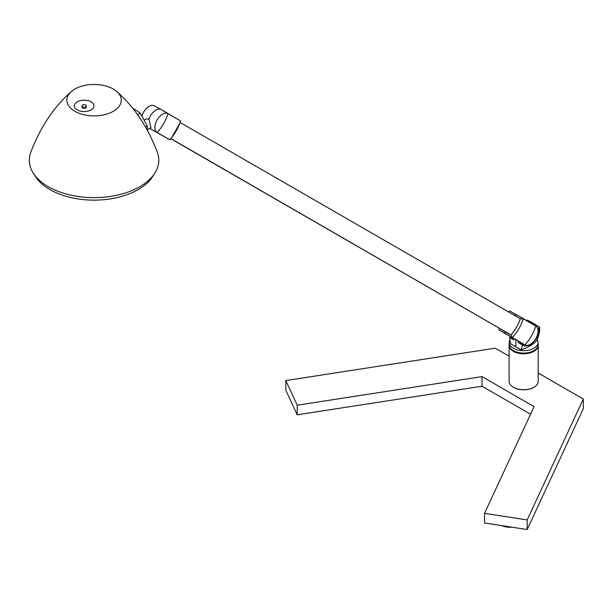 <?xml version="1.0" encoding="UTF-8"?>
<svg xmlns="http://www.w3.org/2000/svg" width="614" height="614" viewBox="0 0 614 614"><rect width="100%" height="100%" fill="white"/><g stroke="black" fill="none" stroke-linecap="round" stroke-linejoin="round"><path stroke-width="0.92" d="M515.844 346.872L521.156 349.78A39.473 23.378 -121.3 0 0 522.414 345.037L518.247 342.497L518.247 341.108L515.844 339.788L515.844 346.872L510.779 343.84A39.549 22.434 60.9 0 1 509.559 337.577L513.55 339.78L513.55 338.46M144.321 119.93L145.971 118.978L148.91 119.009L150.921 127.666L147.398 129.707M148.91 119.009L148.91 119.009A11.037 6.37 -60 0 1 160.822 109.376A11.037 6.37 -60 0 0 148.91 119.009M145.533 127.037L147.314 126.008L140.261 113.214A57.125 32.979 0 0 0 132.816 108.379M137.62 114.734L140.261 113.214M74.816 111.28A27.223 15.718 180 0 1 71.301 91.547A27.223 15.718 180 0 1 116.867 91.578A27.223 15.718 180 0 1 111.218 112.37A27.223 15.718 180 0 1 74.816 111.28M116.829 91.547C134.512 107.204 148.043 127.543 157.43 152.548A64.754 37.385 180 0 1 154.843 173.14A64.754 37.385 180 0 1 48.276 186.679A64.754 37.385 180 0 1 33.286 173.14A64.754 37.385 180 0 1 30.7 152.548C40.087 127.543 53.618 107.204 71.301 91.547M82.046 105.877L82.046 107.189A2.134 1.236 0 0 0 82.667 108.064A2.134 1.236 0 0 0 84.993 108.333A2.134 1.236 0 0 0 86.313 107.189L86.313 105.877A2.134 1.236 180 0 1 84.179 107.105A2.134 1.236 180 0 1 82.046 105.877A2.134 1.236 180 0 1 83.366 104.733A2.134 1.236 180 0 1 85.691 105.002A2.134 1.236 180 0 1 86.313 105.877M77.226 109.891A9.839 5.679 180 0 1 81.631 100.389A9.839 5.679 180 0 1 93.681 107.343A9.839 5.679 180 0 1 77.226 109.891M154.843 173.14L152.702 176.51A62.467 36.065 180 0 1 94.065 200.133A62.467 36.065 180 0 1 35.428 176.51L33.286 173.14M145.541 127.037L147.322 126.008A64.47 37.224 -0 0 0 147.314 126.008L147.414 130.368M514.455 315.366L180.293 122.6L180.585 120.927L161.344 109.622A11.037 6.37 120 0 0 160.822 109.376A11.037 6.37 120 0 1 161.275 109.584A11.037 6.37 120 0 1 161.344 109.622L168.006 113.659A10.868 6.278 120 0 0 157.13 119.937A10.868 6.278 120 0 0 157.13 132.486L169.71 139.754A41.207 33.647 -60 0 0 180.585 120.927L168.006 113.659A41.207 33.647 -60 0 1 163.6 123.675A41.207 33.647 -60 0 1 157.13 132.486L150.307 128.74A11.037 6.37 -60 0 1 149.755 128.349A11.037 6.37 -60 0 0 150.238 128.702A11.037 6.37 -60 0 0 150.307 128.74L153.838 130.782L150.307 128.74M153.838 130.782L169.71 139.754L171.022 138.664L180.293 122.6M141.98 115.9A10.868 6.278 -60 0 1 154.421 105.823A10.868 6.278 -60 0 1 154.49 105.861L161.344 109.622M520.265 318.889A39.588 32.319 120 0 1 510.986 334.945L170.907 138.764M521.156 349.78A39.02 22.526 0 0 0 536.559 340.854A38.436 27.054 77 0 0 539.315 332.658A14.183 8.189 120 0 0 539.522 327.124A41.038 24.307 1.3 0 1 538.463 328.344A12.004 6.931 -60 0 1 535.492 339.926A39.987 28.866 166.3 0 1 534.195 341.284A11.328 6.539 120 0 1 526.474 345.743A39.987 16.923 -167.2 0 1 524.893 346.043A12.004 6.931 -60 0 1 524.84 346.027L518.247 342.497M509.912 339.841A14.421 8.327 0 0 0 509.229 342.366A14.421 8.327 0 0 0 513.45 348.253A14.421 8.327 0 0 0 529.168 350.057A14.421 8.327 0 0 0 538.071 342.366A14.421 8.327 0 0 0 537.181 339.473M511.922 337.523A14.421 8.327 0 0 0 511.178 338.184M513.55 339.396L509.559 337.577M511.769 338.421A11.95 6.9 120 0 0 513.55 338.675M532.522 324.023L533.574 323.424L527.457 320.117A41.061 23.286 -0.9 0 0 526.444 320.408M525.975 320.14L529.506 322.173A11.044 6.378 -60 0 1 529.867 322.419M499.136 328.198L498.867 329.795L505.529 333.832L504.969 331.76L510.963 335.029L512.375 337.593L505.529 333.832L515.814 339.772M522.414 345.037L524.84 346.027M526.474 345.743L525.361 345.06M518.247 341.108L520.503 342.412A10.975 6.34 120 0 0 520.572 342.451A10.975 6.34 120 0 0 520.641 342.489M521.877 343.165L520.749 343.472A11.85 6.838 -60 0 1 520.71 343.464M520.749 343.472L524.893 346.043M512.375 337.593L524.955 344.853A10.868 6.278 120 0 0 525.024 344.891A10.868 6.278 120 0 0 535.83 338.583A10.868 6.278 120 0 0 535.892 326.065A10.868 6.278 120 0 0 535.83 326.026L523.251 318.766A41.207 33.647 120 0 1 512.375 337.593M525.96 320.147L529.498 322.189A11.029 6.37 -60 0 1 529.567 322.235A11.029 6.37 -60 0 1 529.636 322.273M520.319 318.819L514.494 315.266L516.566 314.713L523.251 318.766L520.319 318.819A39.672 32.396 120 0 1 510.963 335.029M525.638 319.955L509.735 310.968L508.492 311.996M514.494 315.266L510.687 313.186M504.969 331.76L501.262 329.503M510.986 334.945L171.022 138.664M533.574 323.424L539.522 327.124M537.396 327.738L538.463 328.344M509.229 342.366L509.229 344.769A14.421 8.327 0 0 0 513.45 350.655A14.421 8.327 0 0 0 529.168 352.459A14.421 8.327 0 0 0 538.071 344.769L538.071 342.366M538.071 344.178A14.567 8.412 180 0 1 538.217 345.367A14.567 8.412 180 0 1 529.23 353.142A14.567 8.412 180 0 1 513.35 351.315A14.567 8.412 180 0 1 509.083 345.367A14.567 8.412 180 0 1 509.229 344.178M509.083 345.367L509.083 381.294A14.567 8.412 0 0 0 513.35 387.242L513.35 387.242A14.567 8.412 0 0 0 533.95 387.242A14.567 8.412 0 0 0 538.217 381.294L538.217 345.367M533.796 387.334A14.13 8.159 180 0 1 533.643 387.426A14.13 8.159 180 0 1 513.665 387.426A14.13 8.159 180 0 1 513.511 387.334M501.853 525.63A13.247 7.644 0 0 0 511.961 527.196M285.802 380.58L285.802 390.189L297.23 414.811L297.23 405.202L285.802 380.58L495.222 348.184L509.083 356.181M538.217 373.005L583.3 399.031L527.188 519.943L484.538 513.342L534.057 406.652L482.028 376.612L482.028 386.221L297.23 414.811M482.028 376.612L297.23 405.202M530.542 414.235L482.028 386.221M583.3 399.031L583.3 408.648L527.188 529.552L484.538 522.951L484.538 513.342M527.188 519.943L527.188 529.552M520.503 342.412L524.955 344.853A41.207 33.647 120 0 0 531.425 336.042A41.207 33.647 120 0 0 535.83 326.026L529.498 322.189M154.421 105.823L161.275 109.584M535.892 326.065L529.567 322.235M525.024 344.891L520.572 342.451"/></g></svg>
